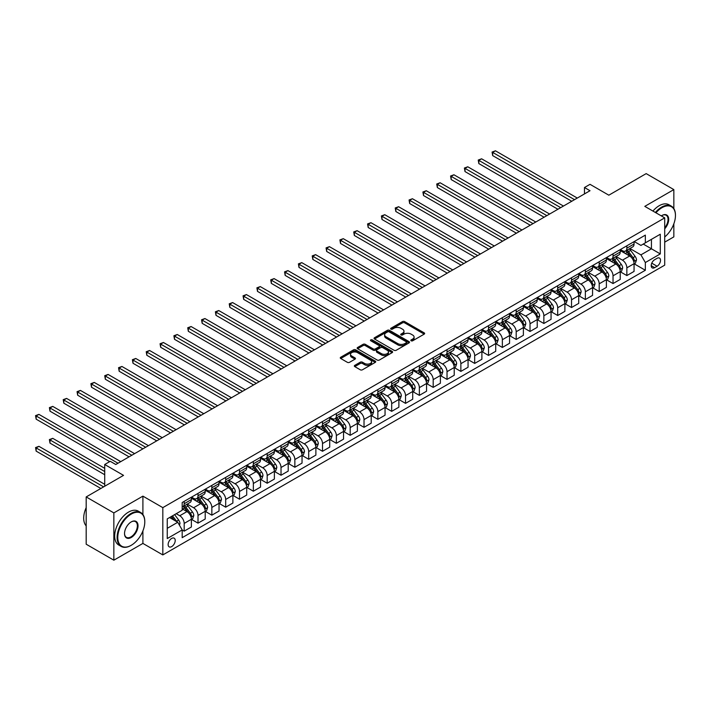<?xml version="1.0" encoding="UTF-8"?>
<svg xmlns="http://www.w3.org/2000/svg" width="711" height="711" viewBox="0 0 711 711"><rect width="100%" height="100%" fill="white"/><g stroke="black" fill="none" stroke-linecap="round" stroke-linejoin="round"><path stroke-width="1.07" d="M411.145 340.791A1.075 0.622 0 0 0 412.664 340.791L424.209 334.126A1.538 0.889 0 0 0 424.654 333.503A1.538 0.889 0 0 0 424.209 332.872L404.657 321.585A1.538 0.889 0 0 0 402.479 321.585L390.934 328.251A1.075 0.622 0 0 0 390.623 328.686A1.075 0.622 0 0 0 390.934 329.122A1.075 0.622 0 0 0 392.463 329.122L393.956 328.26A4.915 2.835 0 0 1 400.906 328.26L402.533 329.202A4.915 2.835 0 0 1 403.972 331.21A4.915 2.835 0 0 1 402.533 333.219L401.04 334.081A1.075 0.622 0 0 0 400.728 334.517A1.075 0.622 0 0 0 401.04 334.961A1.075 0.622 0 0 0 402.559 334.961L404.052 334.099A4.915 2.835 0 0 1 411.011 334.099L412.638 335.032A4.915 2.835 0 0 1 414.078 337.041A4.915 2.835 0 0 1 412.638 339.049L411.145 339.911A1.075 0.622 0 0 0 410.825 340.356A1.075 0.622 0 0 0 411.145 340.791L411.145 339.911M171.671 546.608A5.013 2.888 120 0 0 174.95 542.2A5.013 2.888 120 0 0 174.177 538.183A5.013 2.888 120 0 0 171.671 538.431A5.013 2.888 120 0 0 168.4 542.848A5.013 2.888 120 0 0 169.174 546.857A5.013 2.888 120 0 0 171.671 546.608M354.789 365.356A1.538 0.889 0 0 0 354.345 365.987A1.538 0.889 0 0 0 354.789 366.618L360.273 369.782A1.538 0.889 0 0 0 362.45 369.782L375.266 362.379A1.538 0.889 0 0 0 375.719 361.757A1.538 0.889 0 0 0 375.266 361.126L355.713 349.839A1.538 0.889 0 0 0 353.545 349.839L340.72 357.242A1.538 0.889 0 0 0 340.276 357.864A1.538 0.889 0 0 0 340.72 358.495L347.35 362.317A1.538 0.889 0 0 0 349.519 362.317L355.011 359.153A1.538 0.889 0 0 0 355.456 358.522A1.538 0.889 0 0 0 355.011 357.9L351.723 355.998A4.106 2.373 0 0 1 350.514 354.318A4.106 2.373 0 0 1 353.056 352.132A4.106 2.373 0 0 1 357.535 352.647L370.404 360.077A4.106 2.373 0 0 1 371.613 361.757A4.106 2.373 0 0 1 369.071 363.943A4.106 2.373 0 0 1 364.592 363.428L362.45 362.192A1.538 0.889 0 0 0 360.273 362.192L354.789 365.356L354.789 366.618M673.841 208.581L673.841 189.597L646.175 173.617L608.829 195.187L590.014 184.327L584.478 187.517L590.014 190.717L115.786 464.505L110.249 461.315L104.721 464.505L104.721 486.226M142.902 514.542L142.902 496.136L113.849 512.907L86.182 496.936L123.536 475.366L104.721 464.505M142.902 496.136L162.819 507.636L664.714 217.868L664.714 265.15L162.819 554.918L162.819 507.636M673.841 189.597L644.797 206.368L664.714 217.868M394.063 350.274A1.538 0.889 0 0 0 396.231 350.274L409.056 342.88A1.538 0.889 0 0 0 409.5 342.249A1.538 0.889 0 0 0 409.056 341.618L389.495 330.331A1.538 0.889 0 0 0 387.326 330.331L374.51 337.734A1.538 0.889 0 0 0 374.057 338.356A1.538 0.889 0 0 0 374.51 338.987L394.063 350.274M371.186 341.022A1.075 0.622 0 0 1 372.28 341.173L372.28 339.894L392.161 351.376A1.538 0.889 0 0 1 392.614 351.998A1.538 0.889 0 0 1 392.161 352.629L379.345 360.033A1.538 0.889 0 0 1 377.168 360.033L357.615 348.737L363.099 345.599L363.099 344.32L357.615 347.483A1.538 0.889 0 0 0 357.162 348.114A1.538 0.889 0 0 0 357.615 348.737L357.615 347.483M363.099 345.599A1.538 0.889 0 0 1 365.276 345.599L365.276 344.32A1.538 0.889 0 0 0 363.099 344.32M365.276 344.32L373.204 348.897A1.538 0.889 0 0 0 375.372 348.897L379.016 346.799A1.538 0.889 0 0 0 379.47 346.168A1.538 0.889 0 0 0 379.016 345.537L370.76 340.773A1.075 0.622 0 0 1 370.449 340.338A1.075 0.622 0 0 1 371.106 339.76A1.075 0.622 0 0 1 372.28 339.894M113.849 512.907L113.849 560.188L86.182 544.217L86.182 496.936M664.714 242.149L673.841 236.879L673.841 223.805M657.08 258.315L654.644 259.719A4.853 2.8 120 0 0 651.472 263.994A4.853 2.8 120 0 0 652.218 267.887A4.853 2.8 120 0 0 654.644 267.647L657.08 266.243A4.853 2.8 120 0 0 660.252 261.959A4.853 2.8 120 0 0 659.506 258.075A4.853 2.8 120 0 0 657.08 258.315M634.221 241.544L640.922 245.411L645.348 242.851L645.348 235.119L182.185 502.526L182.185 510.258L167.245 518.879L167.245 538.556L182.185 529.935L182.185 537.667L645.348 270.26L645.348 262.537L640.922 254.867L629.919 248.512M645.348 242.851L660.288 234.23L660.288 253.907L645.348 262.537M113.849 560.188L142.902 543.417L162.819 554.918M584.478 187.517L584.478 193.907M643.242 244.069L651.436 248.797L651.436 239.34L660.288 234.23M640.922 254.867L651.436 248.797L660.288 253.907M167.245 528.335L177.759 522.265L169.574 517.537M182.185 529.997L184.185 531.153L184.185 523.42A6.257 3.617 -120 0 0 179.759 515.751L176.212 513.706M184.185 531.153L191.375 526.993L191.375 519.261A6.257 3.617 -120 0 0 186.949 511.6L182.185 508.845M191.543 519.421L198.014 523.163L198.014 515.431A6.257 3.617 -120 0 0 193.588 507.761L187.233 504.09M198.014 523.163L205.212 519.012L205.212 511.28A6.257 3.617 -120 0 0 200.778 503.61L191.375 498.18M205.372 511.44L211.851 515.173L211.851 507.441A6.257 3.617 -120 0 0 207.425 499.78L201.062 496.109M211.851 515.173L219.041 511.022L219.041 503.29A6.257 3.617 -120 0 0 214.615 495.62L205.212 490.19M219.21 503.45L225.68 507.192L225.68 499.46A6.257 3.617 -120 0 0 221.254 491.79L214.9 488.119M225.68 507.192L232.879 503.033L232.879 495.3A6.257 3.617 -120 0 0 228.453 487.639L219.041 482.2M233.039 495.46L239.518 499.202L239.518 491.47A6.257 3.617 -120 0 0 235.092 483.8L228.738 480.129M239.518 499.202L246.708 495.052L246.708 487.319A6.257 3.617 -120 0 0 242.282 479.649L232.879 474.219M246.877 487.479L253.347 491.212L253.347 483.48A6.257 3.617 -120 0 0 248.921 475.819L242.567 472.148M253.347 491.212L260.546 487.062L260.546 479.33A6.257 3.617 -120 0 0 256.12 471.66L246.708 466.229M260.706 479.49L267.185 483.231L267.185 475.499A6.257 3.617 -120 0 0 262.759 467.829L256.404 464.159M267.185 483.231L274.375 479.072L274.375 471.34A6.257 3.617 -120 0 0 269.949 463.679L260.546 458.24M274.544 471.5L281.023 475.241L281.023 467.509A6.257 3.617 -120 0 0 276.588 459.839L270.233 456.169M281.023 475.241L288.213 471.091L288.213 463.359A6.257 3.617 -120 0 0 283.787 455.689L274.375 450.259M288.382 463.519L294.852 467.251L294.852 459.519A6.257 3.617 -120 0 0 290.426 451.858L284.071 448.188M294.852 467.251L302.042 463.101L302.042 455.369A6.257 3.617 -120 0 0 297.616 447.699L288.213 442.269M302.211 455.529L308.69 459.27L308.69 451.538A6.257 3.617 -120 0 0 304.264 443.868L297.9 440.198M308.69 459.27L315.88 455.111L315.88 447.379A6.257 3.617 -120 0 0 311.454 439.718L302.042 434.279M316.048 447.539L322.518 451.281L322.518 443.548A6.257 3.617 -120 0 0 318.093 435.879L311.738 432.208M322.518 451.281L329.717 447.13L329.717 439.398A6.257 3.617 -120 0 0 325.283 431.728L315.88 426.298M329.877 439.558L336.356 443.291L336.356 435.559A6.257 3.617 -120 0 0 331.93 427.898L325.567 424.227M336.356 443.291L343.546 439.14L343.546 431.408A6.257 3.617 -120 0 0 339.12 423.738L329.717 418.308M343.715 431.568L350.185 435.31L350.185 427.578A6.257 3.617 -120 0 0 345.759 419.908L339.405 416.237M350.185 435.31L357.384 431.15L357.384 423.418A6.257 3.617 -120 0 0 352.958 415.757L343.546 410.318M357.544 423.578L364.023 427.32L364.023 419.588A6.257 3.617 -120 0 0 359.597 411.918L353.243 408.247M364.023 427.32L371.213 423.169L371.213 415.437A6.257 3.617 -120 0 0 366.787 407.767L357.384 402.337M371.382 415.597L377.852 419.33L377.852 411.598A6.257 3.617 -120 0 0 373.426 403.937L367.072 400.266M377.852 419.33L385.051 415.18L385.051 407.447A6.257 3.617 -120 0 0 380.625 399.778L371.213 394.347M385.211 407.607L391.69 411.349L391.69 403.617A6.257 3.617 -120 0 0 387.264 395.947L380.909 392.276M391.69 411.349L398.88 407.19L398.88 399.458A6.257 3.617 -120 0 0 394.454 391.797L385.051 386.357M399.049 399.618L405.528 403.359L405.528 395.627A6.257 3.617 -120 0 0 401.093 387.957L394.738 384.287M405.528 403.359L412.718 399.209L412.718 391.477A6.257 3.617 -120 0 0 408.292 383.807L398.88 378.376M412.887 391.637L419.357 395.369L419.357 387.637A6.257 3.617 -120 0 0 414.931 379.976L408.576 376.306M419.357 395.369L426.547 391.219L426.547 383.487A6.257 3.617 -120 0 0 422.121 375.817L412.718 370.387M426.716 383.647L433.195 387.388L433.195 379.656A6.257 3.617 -120 0 0 428.769 371.986L422.405 368.316M433.195 387.388L440.385 383.229L440.385 375.497A6.257 3.617 -120 0 0 435.959 367.836L426.547 362.397M440.553 375.657L447.023 379.398L447.023 371.666A6.257 3.617 -120 0 0 442.598 363.996L436.243 360.326M447.023 379.398L454.222 375.248L454.222 367.516A6.257 3.617 -120 0 0 449.787 359.846L440.385 354.416M454.382 367.676L460.861 371.409L460.861 363.677A6.257 3.617 -120 0 0 456.435 356.015L450.072 352.345M460.861 371.409L468.051 367.258L468.051 359.526A6.257 3.617 -120 0 0 463.625 351.856L454.222 346.426M468.22 359.686L474.69 363.428L474.69 355.696A6.257 3.617 -120 0 0 470.264 348.026L463.91 344.355M474.69 363.428L481.889 359.268L481.889 351.536A6.257 3.617 -120 0 0 477.463 343.875L468.051 338.436M482.049 351.696L488.528 355.438L488.528 347.706A6.257 3.617 -120 0 0 484.102 340.036L477.748 336.365M488.528 355.438L495.718 351.287L495.718 343.555A6.257 3.617 -120 0 0 491.292 335.885L481.889 330.455M495.887 343.715L502.357 347.448L502.357 339.716A6.257 3.617 -120 0 0 497.931 332.055L491.577 328.384M502.357 347.448L509.556 343.297L509.556 335.565A6.257 3.617 -120 0 0 505.13 327.895L495.718 322.465M509.716 335.725L516.195 339.458L516.195 331.735A6.257 3.617 -120 0 0 511.769 324.065L505.414 320.394M516.195 339.458L523.385 335.308L523.385 327.575A6.257 3.617 -120 0 0 518.959 319.914L509.556 314.475M523.554 327.735L530.024 331.477L530.024 323.745A6.257 3.617 -120 0 0 525.598 316.075L519.243 312.405M530.024 331.477L537.223 327.327L537.223 319.595A6.257 3.617 -120 0 0 532.797 311.925L523.385 306.494M537.392 319.754L543.862 323.487L543.862 315.755A6.257 3.617 -120 0 0 539.436 308.094L533.081 304.424M543.862 323.487L551.052 319.337L551.052 311.605A6.257 3.617 -120 0 0 546.626 303.935L537.223 298.504M551.221 311.765L557.7 315.497L557.7 307.774A6.257 3.617 -120 0 0 553.274 300.104L546.91 296.434M557.7 315.497L564.889 311.347L564.889 303.615A6.257 3.617 -120 0 0 560.464 295.954L551.052 290.515M565.058 303.775L571.528 307.516L571.528 299.784A6.257 3.617 -120 0 0 567.102 292.114L560.748 288.444M571.528 307.516L578.727 303.366L578.727 295.634A6.257 3.617 -120 0 0 574.292 287.964L564.889 282.534M578.887 295.794L585.366 299.527L585.366 291.794A6.257 3.617 -120 0 0 580.94 284.124L574.577 280.463M585.366 299.527L592.556 295.376L592.556 287.644A6.257 3.617 -120 0 0 588.13 279.974L578.727 274.544M592.725 287.804L599.195 291.537L599.195 283.813A6.257 3.617 -120 0 0 594.769 276.144L588.415 272.473M599.195 291.537L606.394 287.386L606.394 279.654A6.257 3.617 -120 0 0 601.968 271.993L592.556 266.554M606.554 279.814L613.033 283.556L613.033 275.824A6.257 3.617 -120 0 0 608.607 268.154L602.253 264.483M613.033 283.556L620.223 279.405L620.223 271.673A6.257 3.617 -120 0 0 615.797 264.003L606.394 258.573M620.392 271.833L626.862 275.566L626.862 267.834A6.257 3.617 -120 0 0 622.436 260.164L616.082 256.502M626.862 275.566L634.061 271.415L634.061 263.683A6.257 3.617 -120 0 0 629.635 256.013L620.223 250.583M620.392 249.525L622.436 250.707A6.257 3.617 -120 0 0 625.564 251.019A6.257 3.617 -120 0 0 626.862 248.157L626.862 245.793M606.554 257.515L608.607 258.697A6.257 3.617 -120 0 0 611.736 259.008A6.257 3.617 -120 0 0 613.033 256.147L613.033 253.783M592.725 265.505L594.769 266.687A6.257 3.617 -120 0 0 597.898 266.998A6.257 3.617 -120 0 0 599.195 264.128L599.195 261.764M578.887 273.486L580.94 274.668A6.257 3.617 -120 0 0 584.069 274.979A6.257 3.617 -120 0 0 585.366 272.117L585.366 269.753M565.058 281.476L567.102 282.658A6.257 3.617 -120 0 0 570.231 282.969A6.257 3.617 -120 0 0 571.528 280.107L571.528 277.743M551.221 289.466L553.274 290.648A6.257 3.617 -120 0 0 556.402 290.959A6.257 3.617 -120 0 0 557.7 288.088L557.7 285.724M537.392 297.447L539.436 298.629A6.257 3.617 -120 0 0 542.564 298.94A6.257 3.617 -120 0 0 543.862 296.078L543.862 293.714M523.554 305.437L525.598 306.619A6.257 3.617 -120 0 0 528.735 306.93A6.257 3.617 -120 0 0 530.024 304.068L530.024 301.704M509.716 313.427L511.769 314.609A6.257 3.617 -120 0 0 514.897 314.92A6.257 3.617 -120 0 0 516.195 312.049L516.195 309.685M495.887 321.408L497.931 322.59A6.257 3.617 -120 0 0 501.059 322.901A6.257 3.617 -120 0 0 502.357 320.039L502.357 317.675M482.049 329.397L484.102 330.579A6.257 3.617 -120 0 0 487.231 330.891A6.257 3.617 -120 0 0 488.528 328.029L488.528 325.665M468.22 337.387L470.264 338.569A6.257 3.617 -120 0 0 473.393 338.88A6.257 3.617 -120 0 0 474.69 336.01L474.69 333.646M454.382 345.368L456.435 346.55A6.257 3.617 -120 0 0 459.564 346.861A6.257 3.617 -120 0 0 460.861 344L460.861 341.635M440.553 353.358L442.598 354.54A6.257 3.617 -120 0 0 445.726 354.851A6.257 3.617 -120 0 0 447.023 351.989L447.023 349.625M426.716 361.348L428.769 362.53A6.257 3.617 -120 0 0 431.897 362.841A6.257 3.617 -120 0 0 433.195 359.97L433.195 357.606M412.887 369.329L414.931 370.511A6.257 3.617 -120 0 0 418.059 370.822A6.257 3.617 -120 0 0 419.357 367.96L419.357 365.596M399.049 377.319L401.093 378.501A6.257 3.617 -120 0 0 404.23 378.812A6.257 3.617 -120 0 0 405.528 375.95L405.528 373.586M385.211 385.309L387.264 386.491A6.257 3.617 -120 0 0 390.392 386.802A6.257 3.617 -120 0 0 391.69 383.931L391.69 381.567M371.382 393.29L373.426 394.472A6.257 3.617 -120 0 0 376.563 394.783A6.257 3.617 -120 0 0 377.852 391.921L377.852 389.557M357.544 401.28L359.597 402.462A6.257 3.617 -120 0 0 362.726 402.773A6.257 3.617 -120 0 0 364.023 399.911L364.023 397.547M343.715 409.269L345.759 410.451A6.257 3.617 -120 0 0 348.888 410.762A6.257 3.617 -120 0 0 350.185 407.892L350.185 405.528M329.877 417.25L331.93 418.432A6.257 3.617 -120 0 0 335.059 418.743A6.257 3.617 -120 0 0 336.356 415.882L336.356 413.518M316.048 425.24L318.093 426.422A6.257 3.617 -120 0 0 321.221 426.733A6.257 3.617 -120 0 0 322.518 423.872L322.518 421.507M302.211 433.23L304.264 434.412A6.257 3.617 -120 0 0 307.392 434.723A6.257 3.617 -120 0 0 308.69 431.853L308.69 429.488M288.382 441.211L290.426 442.402A6.257 3.617 -120 0 0 293.554 442.704A6.257 3.617 -120 0 0 294.852 439.842L294.852 437.478M274.544 449.201L276.588 450.383A6.257 3.617 -120 0 0 279.725 450.694A6.257 3.617 -120 0 0 281.023 447.832L281.023 445.468M260.706 457.191L262.759 458.373A6.257 3.617 -120 0 0 265.887 458.684A6.257 3.617 -120 0 0 267.185 455.813L267.185 453.449M246.877 465.172L248.921 466.363A6.257 3.617 -120 0 0 252.058 466.665A6.257 3.617 -120 0 0 253.347 463.803L253.347 461.439M233.039 473.162L235.092 474.344A6.257 3.617 -120 0 0 238.221 474.655A6.257 3.617 -120 0 0 239.518 471.793L239.518 469.429M219.21 481.151L221.254 482.334A6.257 3.617 -120 0 0 224.383 482.645A6.257 3.617 -120 0 0 225.68 479.774L225.68 477.41M205.372 489.141L207.425 490.323A6.257 3.617 -120 0 0 210.554 490.626A6.257 3.617 -120 0 0 211.851 487.764L211.851 485.4M191.543 497.122L193.588 498.304A6.257 3.617 -120 0 0 196.716 498.615A6.257 3.617 -120 0 0 198.014 495.754L198.014 493.39M634.221 263.843L645.348 270.26M625.564 251.019L632.763 246.868A6.257 3.617 -120 0 0 634.061 244.006L634.061 241.642M611.736 259.008L618.926 254.858A6.257 3.617 -120 0 0 620.223 251.987L620.223 249.623M597.898 266.998L605.097 262.839A6.257 3.617 -120 0 0 606.394 259.977L606.394 257.613M584.069 274.979L591.259 270.829A6.257 3.617 -120 0 0 592.556 267.967L592.556 265.603M570.231 282.969L577.43 278.819A6.257 3.617 -120 0 0 578.727 275.948L578.727 273.584M556.402 290.959L563.592 286.8A6.257 3.617 -120 0 0 564.889 283.938L564.889 281.574M542.564 298.94L549.763 294.789A6.257 3.617 -120 0 0 551.052 291.928L551.052 289.564M528.735 306.93L535.925 302.779A6.257 3.617 -120 0 0 537.223 299.909L537.223 297.545M514.897 314.92L522.087 310.76A6.257 3.617 -120 0 0 523.385 307.899L523.385 305.534M501.059 322.901L508.258 318.75A6.257 3.617 -120 0 0 509.556 315.888L509.556 313.524M487.231 330.891L494.421 326.74A6.257 3.617 -120 0 0 495.718 323.869L495.718 321.505M473.393 338.88L480.592 334.721A6.257 3.617 -120 0 0 481.889 331.859L481.889 329.495M459.564 346.861L466.754 342.711A6.257 3.617 -120 0 0 468.051 339.849L468.051 337.485M445.726 354.851L452.925 350.701A6.257 3.617 -120 0 0 454.222 347.83L454.222 345.466M431.897 362.841L439.087 358.682A6.257 3.617 -120 0 0 440.385 355.82L440.385 353.456M418.059 370.822L425.258 366.672A6.257 3.617 -120 0 0 426.547 363.81L426.547 361.446M404.23 378.812L411.42 374.661A6.257 3.617 -120 0 0 412.718 371.791L412.718 369.427M390.392 386.802L397.582 382.642A6.257 3.617 -120 0 0 398.88 379.781L398.88 377.417M376.563 394.783L383.753 390.632A6.257 3.617 -120 0 0 385.051 387.771L385.051 385.406M362.726 402.773L369.916 398.622A6.257 3.617 -120 0 0 371.213 395.751L371.213 393.387M348.888 410.762L356.087 406.603A6.257 3.617 -120 0 0 357.384 403.741L357.384 401.377M335.059 418.743L342.249 414.593A6.257 3.617 -120 0 0 343.546 411.731L343.546 409.367M321.221 426.733L328.42 422.583A6.257 3.617 -120 0 0 329.717 419.712L329.717 417.348M307.392 434.723L314.582 430.564A6.257 3.617 -120 0 0 315.88 427.702L315.88 425.338M293.554 442.704L300.753 438.554A6.257 3.617 -120 0 0 302.042 435.692L302.042 433.328M279.725 450.694L286.915 446.544A6.257 3.617 -120 0 0 288.213 443.673L288.213 441.309M265.887 458.684L273.077 454.525A6.257 3.617 -120 0 0 274.375 451.663L274.375 449.299M252.058 466.665L259.248 462.514A6.257 3.617 -120 0 0 260.546 459.653L260.546 457.289M238.221 474.655L245.411 470.504A6.257 3.617 -120 0 0 246.708 467.634L246.708 465.27M224.383 482.645L231.582 478.485A6.257 3.617 -120 0 0 232.879 475.623L232.879 473.259M210.554 490.626L217.744 486.475A6.257 3.617 -120 0 0 219.041 483.613L219.041 481.249M196.716 498.615L203.915 494.465A6.257 3.617 -120 0 0 205.212 491.594L205.212 489.23M182.185 506.854A6.257 3.617 -120 0 0 182.887 506.605L190.077 502.446A6.257 3.617 -120 0 0 191.375 499.584L191.375 497.22M182.887 506.605A6.257 3.617 -120 0 0 184.185 503.735L184.185 501.371M177.759 522.265L182.185 529.935M142.902 543.417L142.902 530.913M411.571 340.942L412.638 340.329A4.915 2.835 0 0 0 414.078 338.32L414.078 337.041M403.972 331.21L403.972 332.49A4.915 2.835 0 0 1 402.533 334.499L401.466 335.112M424.209 332.872L424.209 334.126L404.657 322.865A1.538 0.889 0 0 0 402.479 322.865L391.37 329.273M409.056 341.618L409.056 342.88L389.495 331.61A1.538 0.889 0 0 0 387.326 331.61L374.528 338.996M406.337 342.684A1.075 0.622 0 0 0 406.648 342.249A1.075 0.622 0 0 0 406.337 341.813L389.175 331.904A1.075 0.622 0 0 0 387.655 331.904L386.073 332.81A4.915 2.835 0 0 0 384.633 334.819A4.915 2.835 0 0 0 386.073 336.827L397.805 343.6A4.915 2.835 0 0 0 404.763 343.6L406.337 342.684L406.337 343.964A1.075 0.622 0 0 0 406.648 343.529L406.648 342.249M384.633 334.819L384.633 336.099A4.915 2.835 0 0 0 386.073 338.098L386.073 336.827M406.337 343.964L404.763 344.871A4.915 2.835 0 0 1 397.805 344.871L386.073 338.098M365.276 345.599L373.204 350.176A1.538 0.889 0 0 0 375.372 350.176L379.016 348.07A1.538 0.889 0 0 0 379.47 347.448L379.47 346.168M372.28 341.173L392.143 352.638M381.434 353.651A4.106 2.373 0 0 0 385.913 354.158A4.106 2.373 0 0 0 388.446 351.972A4.106 2.373 0 0 0 387.246 350.292L382.714 347.67A1.538 0.889 0 0 0 380.536 347.67L376.901 349.776A1.538 0.889 0 0 0 376.448 350.399A1.538 0.889 0 0 0 376.901 351.03L381.434 353.651L381.434 354.922A4.106 2.373 0 0 0 385.913 355.438A4.106 2.373 0 0 0 388.446 353.251L388.446 351.972M376.448 350.399L376.448 351.678A1.538 0.889 0 0 0 376.901 352.309L376.901 351.03M381.434 354.922L376.901 352.309M371.613 361.757L371.613 363.028A4.106 2.373 0 0 1 369.071 365.223A4.106 2.373 0 0 1 364.592 364.707L362.45 363.472A1.538 0.889 0 0 0 360.273 363.472L354.816 366.627M350.514 354.318L350.514 355.598A4.106 2.373 0 0 0 351.723 357.278L351.723 355.998M354.985 359.162L351.723 357.278M375.248 362.397L355.713 351.118A1.538 0.889 0 0 0 353.545 351.118L340.747 358.504M634.061 263.941L635.385 263.168L636.496 259.977A4.15 2.391 -120 0 0 635.172 256.449L630.648 250.405A11.971 6.914 -120 0 0 629.342 248.841M624.845 253.249A11.971 6.914 -120 0 0 622.392 250.681M633.679 261.399L634.256 260.155A4.15 2.391 -120 0 0 633.066 257.658L628.542 251.623A11.971 6.914 -120 0 0 627.235 250.059M626.124 250.699A9.936 5.741 60 0 1 627.76 252.556L631.581 257.666M492.679 187.553L544.084 217.228L465.012 171.573L465.012 168.383L467.776 166.783L549.621 214.038M625.911 250.823A11.971 6.914 60 0 1 627.218 252.387L630.222 256.404M574.515 199.658L492.679 152.412L495.443 150.812L577.288 198.058M571.751 201.257L492.679 155.602L492.679 152.412L492.065 152.056L495.443 150.812M492.679 155.602L492.065 152.056M620.223 271.922L621.556 271.158L622.658 267.967A4.15 2.391 -120 0 0 621.334 264.43L616.81 258.395A11.971 6.914 -120 0 0 615.504 256.831M611.007 261.239A11.971 6.914 -120 0 0 608.563 258.671M619.85 269.389L620.419 268.136A4.15 2.391 -120 0 0 619.237 265.647L614.713 259.613A11.971 6.914 -120 0 0 613.406 258.049M612.287 258.688A9.936 5.741 60 0 1 613.922 260.546L617.752 265.647M478.841 195.534L530.246 225.218L451.174 179.563L451.174 176.372L453.938 174.773L535.783 222.019M612.073 258.813A11.971 6.914 60 0 1 613.38 260.377L616.393 264.385M606.394 279.912L607.718 279.147L608.829 275.948A4.15 2.391 -120 0 0 607.505 272.42L602.981 266.385A11.971 6.914 -120 0 0 601.675 264.821M597.178 269.22A11.971 6.914 -120 0 0 594.725 266.661M606.012 277.37L606.59 276.126A4.15 2.391 -120 0 0 605.399 273.628L600.875 267.594A11.971 6.914 -120 0 0 599.569 266.03M598.458 266.678A9.936 5.741 60 0 1 600.084 268.527L603.915 273.637M465.012 203.524L516.417 233.208L437.345 187.553L437.345 184.353L440.109 182.763L521.945 230.009M598.244 266.794A11.971 6.914 60 0 1 599.551 268.367L602.555 272.375M592.556 287.902L593.889 287.128L594.991 283.938A4.15 2.391 -120 0 0 593.667 280.41L589.143 274.366A11.971 6.914 -120 0 0 587.837 272.802M583.34 277.21A11.971 6.914 -120 0 0 580.887 274.642M592.183 285.36L592.752 284.116A4.15 2.391 -120 0 0 591.57 281.618L587.046 275.584A11.971 6.914 -120 0 0 585.74 274.019M584.62 274.659A9.936 5.741 60 0 1 586.255 276.517L590.077 281.627M451.174 211.514L502.579 241.189L423.507 195.534L423.507 192.343L426.271 190.744L508.116 237.998M584.406 274.784A11.971 6.914 60 0 1 585.713 276.348L588.726 280.365M560.686 207.648L478.841 160.393L481.614 158.802L563.45 206.048M557.913 209.247L478.841 163.592L478.841 160.393L478.236 160.046L481.614 158.802M478.841 163.592L478.236 160.046M546.848 215.629L464.399 168.027L467.776 166.783M465.012 171.573L464.399 168.027M533.019 223.618L450.57 176.017L453.938 174.773M451.174 179.563L450.57 176.017M578.727 295.883L580.052 295.118L581.154 291.928A4.15 2.391 -120 0 0 579.838 288.39L575.315 282.356A11.971 6.914 -120 0 0 574.008 280.792M569.511 285.2A11.971 6.914 -120 0 0 567.058 282.631M578.345 293.35L578.923 292.097A4.15 2.391 -120 0 0 577.732 289.608L573.208 283.573A11.971 6.914 -120 0 0 571.902 282.009M570.791 282.649A9.936 5.741 60 0 1 572.417 284.507L576.248 289.608M437.345 219.495L488.75 249.179L409.669 203.524L409.669 200.333L412.442 198.733L494.278 245.979M570.577 282.774A11.971 6.914 60 0 1 571.884 284.338L574.888 288.346M519.181 231.608L436.732 184.007L440.109 182.763M437.345 187.553L436.732 184.007M664.714 236.959A19.09 11.021 120 0 0 675.45 215.504A19.09 11.021 120 0 0 661.95 207.71A19.09 11.021 120 0 0 655.942 212.802M655.364 212.473A19.561 11.296 -60 0 1 661.612 207.132A19.561 11.296 -60 0 1 671.397 206.163A19.561 11.296 -60 0 1 675.45 215.122A19.561 11.296 -60 0 1 675.45 215.317M661.31 215.904A9.545 5.51 -60 0 1 661.95 215.504L661.95 215.504A9.545 5.51 -60 0 1 668.553 217.859A9.545 5.51 -60 0 1 664.714 228.818M652.929 211.06A19.561 11.296 -60 0 1 659.177 205.728A19.561 11.296 -60 0 1 668.962 204.759L671.397 206.163M664.714 227.813A9.074 5.244 120 0 0 666.154 215.246A9.074 5.244 120 0 0 661.781 215.602M130.948 545.461L131.277 545.266A19.09 11.021 120 0 0 144.786 521.883A19.09 11.021 120 0 0 131.277 514.089A19.09 11.021 120 0 0 117.777 537.472A19.09 11.021 120 0 0 131.277 545.266L130.948 545.461A19.561 11.296 -60 0 1 121.163 546.43A19.561 11.296 -60 0 1 118.168 530.753A19.561 11.296 -60 0 1 130.948 513.511A19.561 11.296 -60 0 1 140.734 512.542A19.561 11.296 -60 0 1 144.786 521.501A19.561 11.296 -60 0 1 144.777 521.696M131.277 537.472A9.545 5.51 -60 0 1 124.532 533.579A9.545 5.51 -60 0 1 131.277 521.883L131.277 521.883A9.545 5.51 -60 0 1 138.032 525.785A9.545 5.51 -60 0 1 131.277 537.472M124.532 533.383A9.074 5.244 120 0 0 126.407 537.347A9.074 5.244 120 0 0 130.948 536.903A9.074 5.244 120 0 0 136.876 528.895A9.074 5.244 120 0 0 135.49 521.625A9.074 5.244 120 0 0 131.108 521.981M121.163 546.43L118.728 545.026A19.561 11.296 -60 0 1 115.733 529.348A19.561 11.296 -60 0 1 128.513 512.107A19.561 11.296 -60 0 1 138.298 511.138L140.734 512.542M86.182 525.882A19.561 11.296 -60 0 1 86.182 507.601M564.889 303.873L566.214 303.108L567.325 299.909A4.15 2.391 -120 0 0 566 296.38L561.477 290.346A11.971 6.914 -120 0 0 560.17 288.782M555.673 293.181A11.971 6.914 -120 0 0 553.22 290.621M564.507 301.331L565.085 300.086A4.15 2.391 -120 0 0 563.894 297.589L559.379 291.554A11.971 6.914 -120 0 0 558.073 289.99M556.953 290.639A9.936 5.741 60 0 1 558.588 292.488L562.41 297.598M423.507 227.484L474.912 257.169L395.84 211.514L395.84 208.314L398.604 206.723L480.449 253.969M556.74 290.755A11.971 6.914 60 0 1 558.046 292.328L561.05 296.336M551.052 311.862L552.385 311.089L553.487 307.899A4.15 2.391 -120 0 0 552.163 304.37L547.648 298.327A11.971 6.914 -120 0 0 546.341 296.763M541.844 301.171A11.971 6.914 -120 0 0 539.391 298.602M550.678 309.321L551.247 308.076A4.15 2.391 -120 0 0 550.065 305.579L545.541 299.544A11.971 6.914 -120 0 0 544.235 297.98M543.124 298.62A9.936 5.741 60 0 1 544.75 300.477L548.581 305.588M409.669 235.474L461.083 265.15L382.003 219.495L382.003 216.304L384.775 214.704L466.612 261.959M542.911 298.744A11.971 6.914 60 0 1 544.217 300.309L547.221 304.326M537.223 319.843L538.547 319.079L539.658 315.888A4.15 2.391 -120 0 0 538.334 312.351L533.81 306.317A11.971 6.914 -120 0 0 532.503 304.752M528.006 309.161A11.971 6.914 -120 0 0 525.553 306.592M536.841 317.31L537.418 316.057A4.15 2.391 -120 0 0 536.227 313.569L531.704 307.534A11.971 6.914 -120 0 0 530.397 305.97M529.286 306.61A9.936 5.741 60 0 1 530.921 308.467L534.743 313.569M395.84 243.455L447.246 273.14L368.174 227.484L368.174 224.294L370.938 222.694L452.783 269.94M529.073 306.734A11.971 6.914 60 0 1 530.379 308.298L533.383 312.307M523.385 327.833L524.718 327.069L525.82 323.869A4.15 2.391 -120 0 0 524.496 320.341L519.981 314.306A11.971 6.914 -120 0 0 518.675 312.742M514.169 317.142A11.971 6.914 -120 0 0 511.724 314.582M523.012 325.291L523.58 324.047A4.15 2.391 -120 0 0 522.398 321.55L517.875 315.515A11.971 6.914 -120 0 0 516.568 313.951M515.457 314.6A9.936 5.741 60 0 1 517.084 316.448L520.914 321.559M382.003 251.445L433.408 281.129L354.336 235.474L354.336 232.275L357.109 230.684L438.945 277.93M515.235 314.715A11.971 6.914 60 0 1 516.542 316.288L519.554 320.297M509.556 335.823L510.88 335.05L511.991 331.859A4.15 2.391 -120 0 0 510.667 328.331L506.143 322.287A11.971 6.914 -120 0 0 504.837 320.723M500.34 325.131A11.971 6.914 -120 0 0 497.887 322.572M509.174 333.281L509.751 332.037A4.15 2.391 -120 0 0 508.561 329.54L504.037 323.505A11.971 6.914 -120 0 0 502.73 321.941M501.619 322.581A9.936 5.741 60 0 1 503.255 324.438L507.076 329.549M368.174 259.435L419.579 289.11L340.507 243.455L340.507 240.265L343.271 238.665L425.116 285.92M501.406 322.705A11.971 6.914 60 0 1 502.713 324.269L505.717 328.286M505.352 239.589L422.903 191.988L426.271 190.744M423.507 195.534L422.903 191.988M491.514 247.579L409.065 199.978L412.442 198.733M409.669 203.524L409.065 199.978M477.676 255.569L395.227 207.968L398.604 206.723M395.84 211.514L395.227 207.968M463.848 263.55L381.398 215.948L384.775 214.704M382.003 219.495L381.398 215.948M450.01 271.54L367.56 223.938L370.938 222.694M368.174 227.484L367.56 223.938M495.718 343.804L497.051 343.04L498.153 339.849A4.15 2.391 -120 0 0 496.829 336.312L492.305 330.277A11.971 6.914 -120 0 0 490.999 328.713M486.502 333.121A11.971 6.914 -120 0 0 484.058 330.553M495.345 341.271L495.914 340.018A4.15 2.391 -120 0 0 494.732 337.529L490.208 331.495A11.971 6.914 -120 0 0 488.901 329.931M487.782 330.571A9.936 5.741 60 0 1 489.417 332.428L493.247 337.529M354.336 267.425L405.741 297.1L326.669 251.445L326.669 248.255L329.433 246.655L411.278 293.901M487.568 330.695A11.971 6.914 60 0 1 488.875 332.259L491.888 336.267M436.181 279.53L353.731 231.928L357.109 230.684M354.336 235.474L353.731 231.928M481.889 351.794L483.213 351.03L484.324 347.83A4.15 2.391 -120 0 0 483 344.302L478.476 338.267A11.971 6.914 -120 0 0 477.17 336.703M472.673 341.102A11.971 6.914 -120 0 0 470.22 338.543M481.507 349.252L482.085 348.008A4.15 2.391 -120 0 0 480.894 345.51L476.37 339.476A11.971 6.914 -120 0 0 475.064 337.912M473.953 338.56A9.936 5.741 60 0 1 475.579 340.409L479.41 345.519M340.507 275.406L391.912 305.09L312.84 259.435L312.84 256.236L315.604 254.645L397.44 301.891M473.739 338.676A11.971 6.914 60 0 1 475.046 340.249L478.05 344.257M422.343 287.511L339.894 239.909L343.271 238.665M340.507 243.455L339.894 239.909M468.051 359.784L469.384 359.011L470.486 355.82A4.15 2.391 -120 0 0 469.162 352.292L464.638 346.248A11.971 6.914 -120 0 0 463.332 344.684M458.835 349.092A11.971 6.914 -120 0 0 456.382 346.533M467.678 357.242L468.247 355.998A4.15 2.391 -120 0 0 467.065 353.5L462.541 347.466A11.971 6.914 -120 0 0 461.235 345.901M460.115 346.541A9.936 5.741 60 0 1 461.75 348.399L465.572 353.509M326.669 283.396L378.074 313.071L299.002 267.416L299.002 264.225L301.766 262.626L383.611 309.88M459.901 346.666A11.971 6.914 60 0 1 461.208 348.23L464.221 352.247M408.514 295.5L326.065 247.899L329.433 246.655M326.669 251.445L326.065 247.899M454.222 367.765L455.547 367L456.649 363.81A4.15 2.391 -120 0 0 455.333 360.273L450.81 354.238A11.971 6.914 -120 0 0 449.503 352.674M445.006 357.082A11.971 6.914 -120 0 0 442.553 354.513M453.84 365.232L454.418 363.979A4.15 2.391 -120 0 0 453.227 361.49L448.703 355.456A11.971 6.914 -120 0 0 447.397 353.891M446.286 354.531A9.936 5.741 60 0 1 447.912 356.389L451.743 361.49M312.84 291.386L364.245 321.061L285.164 275.406L285.164 272.215L287.937 270.615L369.773 317.861M446.073 354.656A11.971 6.914 60 0 1 447.379 356.22L450.383 360.228M394.676 303.49L312.227 255.889L315.604 254.645M312.84 259.435L312.227 255.889M440.385 375.755L441.709 374.99L442.82 371.791A4.15 2.391 -120 0 0 441.495 368.262L436.972 362.228A11.971 6.914 -120 0 0 435.665 360.664M431.168 365.072A11.971 6.914 -120 0 0 428.715 362.503M440.002 373.213L440.58 371.969A4.15 2.391 -120 0 0 439.389 369.471L434.874 363.437A11.971 6.914 -120 0 0 433.568 361.872M432.448 362.521A9.936 5.741 60 0 1 434.083 364.37L437.905 369.48M299.002 299.367L350.407 329.051L271.335 283.396L271.335 280.196L274.099 278.605L355.944 325.851M432.235 362.646A11.971 6.914 60 0 1 433.541 364.21L436.545 368.218M380.847 311.471L298.398 263.87L301.766 262.626M299.002 267.416L298.398 263.87M426.547 383.744L427.88 382.971L428.982 379.781A4.15 2.391 -120 0 0 427.658 376.252L423.143 370.209A11.971 6.914 -120 0 0 421.836 368.645M417.339 373.053A11.971 6.914 -120 0 0 414.886 370.493M426.173 381.203L426.742 379.958A4.15 2.391 -120 0 0 425.56 377.461L421.036 371.426A11.971 6.914 -120 0 0 419.73 369.862M418.619 370.502A9.936 5.741 60 0 1 420.245 372.36L424.076 377.47M285.164 307.356L336.579 337.032L257.498 291.377L257.498 288.186L260.27 286.586L342.107 333.841M418.406 370.627A11.971 6.914 60 0 1 419.712 372.191L422.716 376.208M367.009 319.461L284.56 271.86L287.937 270.615M285.164 275.406L284.56 271.86M412.718 391.725L414.042 390.961L415.153 387.771A4.15 2.391 -120 0 0 413.829 384.233L409.305 378.199A11.971 6.914 -120 0 0 407.998 376.634M403.501 381.043A11.971 6.914 -120 0 0 401.048 378.474M412.336 389.193L412.913 387.948A4.15 2.391 -120 0 0 411.722 385.451L407.199 379.416A11.971 6.914 -120 0 0 405.892 377.852M404.781 378.492A9.936 5.741 60 0 1 406.416 380.349L410.238 385.451M271.335 315.346L322.741 345.022L243.669 299.367L243.669 296.176L246.433 294.576L328.278 341.822M404.568 378.616A11.971 6.914 60 0 1 405.874 380.181L408.878 384.189M398.88 399.715L400.213 398.951L401.315 395.751A4.15 2.391 -120 0 0 399.991 392.223L395.476 386.189A11.971 6.914 -120 0 0 394.17 384.624M389.672 389.033A11.971 6.914 -120 0 0 387.219 386.464M398.507 397.173L399.075 395.929A4.15 2.391 -120 0 0 397.893 393.432L393.37 387.397A11.971 6.914 -120 0 0 392.063 385.833M390.952 386.482A9.936 5.741 60 0 1 392.579 388.33L396.409 393.441M257.498 323.327L308.903 353.012M390.739 386.606A11.971 6.914 60 0 1 392.045 388.17L395.049 392.179M385.051 407.705L386.375 406.932L387.486 403.741A4.15 2.391 -120 0 0 386.162 400.213L381.638 394.17A11.971 6.914 -120 0 0 380.332 392.605M375.835 397.014A11.971 6.914 -120 0 0 373.382 394.454M384.669 405.163L385.246 403.919A4.15 2.391 -120 0 0 384.056 401.422L379.532 395.387A11.971 6.914 -120 0 0 378.225 393.823M377.114 394.463A9.936 5.741 60 0 1 378.75 396.32L382.571 401.431M243.669 331.317L295.074 360.992L216.002 315.337L216.002 312.147L218.766 310.547L300.611 357.802M376.901 394.587A11.971 6.914 60 0 1 378.208 396.151L381.212 400.169M371.213 415.686L372.546 414.922L373.648 411.731A4.15 2.391 -120 0 0 372.324 408.194L367.8 402.159A11.971 6.914 -120 0 0 366.494 400.595M361.997 405.003A11.971 6.914 -120 0 0 359.553 402.435M370.84 413.153L371.409 411.909A4.15 2.391 -120 0 0 370.227 409.412L365.703 403.377A11.971 6.914 -120 0 0 364.396 401.813M363.277 402.453A9.936 5.741 60 0 1 364.912 404.31L368.742 409.412M229.831 339.307L281.236 368.982L202.164 323.327L202.164 320.137L204.928 318.537L286.773 365.783M363.063 402.577A11.971 6.914 60 0 1 364.37 404.141L367.383 408.15M357.384 423.676L358.708 422.912L359.819 419.712A4.15 2.391 -120 0 0 358.495 416.184L353.971 410.149A11.971 6.914 -120 0 0 352.665 408.585M348.168 412.993A11.971 6.914 -120 0 0 345.715 410.425M357.002 421.134L357.58 419.89A4.15 2.391 -120 0 0 356.389 417.393L351.865 411.358A11.971 6.914 -120 0 0 350.559 409.794M349.448 410.443A9.936 5.741 60 0 1 351.074 412.291L354.905 417.401M216.002 347.288L267.407 376.972L188.335 331.317L188.335 328.118L191.099 326.527L272.935 373.773M349.234 410.567A11.971 6.914 60 0 1 350.541 412.131L353.545 416.139M343.546 431.666L344.879 430.893L345.981 427.702A4.15 2.391 -120 0 0 344.657 424.174L340.134 418.13A11.971 6.914 -120 0 0 338.827 416.566M334.33 420.974A11.971 6.914 -120 0 0 331.877 418.415M343.173 429.124L343.742 427.88A4.15 2.391 -120 0 0 342.56 425.382L338.036 419.348A11.971 6.914 -120 0 0 336.73 417.784M335.61 418.424A9.936 5.741 60 0 1 337.245 420.281L341.067 425.391M202.164 355.278L253.569 384.953L174.497 339.298L174.497 336.107L177.261 334.508L259.106 381.763M335.396 418.548A11.971 6.914 60 0 1 336.703 420.112L339.716 424.129M329.717 439.647L331.042 438.883L332.144 435.692A4.15 2.391 -120 0 0 330.828 432.155L326.305 426.12A11.971 6.914 -120 0 0 324.998 424.556M320.501 428.964A11.971 6.914 -120 0 0 318.048 426.396M329.335 437.114L329.913 435.87A4.15 2.391 -120 0 0 328.722 433.372L324.198 427.338A11.971 6.914 -120 0 0 322.892 425.773M321.781 426.413A9.936 5.741 60 0 1 323.407 428.271L327.238 433.372M188.335 363.268L239.74 392.943L160.659 347.288L160.659 344.097L163.432 342.498L245.268 389.744M321.568 426.538A11.971 6.914 60 0 1 322.874 428.102L325.878 432.11M315.88 447.637L317.204 446.872L318.315 443.673A4.15 2.391 -120 0 0 316.99 440.145L312.467 434.11A11.971 6.914 -120 0 0 311.16 432.546M306.663 436.954A11.971 6.914 -120 0 0 304.21 434.385M315.506 445.095L316.075 443.851A4.15 2.391 -120 0 0 314.884 441.353L310.369 435.319A11.971 6.914 -120 0 0 309.063 433.754M307.943 434.403A9.936 5.741 60 0 1 309.578 436.252L313.4 441.362M174.497 371.249L225.902 400.933L146.83 355.278L146.83 352.078L149.594 350.487L231.439 397.733M307.73 434.528A11.971 6.914 60 0 1 309.036 436.092L312.04 440.1M302.042 455.627L303.375 454.853L304.477 451.663A4.15 2.391 -120 0 0 303.153 448.134L298.638 442.091A11.971 6.914 -120 0 0 297.331 440.527M292.834 444.935A11.971 6.914 -120 0 0 290.381 442.375M301.668 453.085L302.237 451.841A4.15 2.391 -120 0 0 301.055 449.343L296.531 443.309A11.971 6.914 -120 0 0 295.225 441.744M294.114 442.384A9.936 5.741 60 0 1 295.74 444.242L299.571 449.352M160.659 379.239L212.074 408.914L132.993 363.259L132.993 360.068L135.765 358.468L217.602 405.723M293.901 442.509A11.971 6.914 60 0 1 295.207 444.073L298.211 448.09M288.213 463.608L289.537 462.843L290.648 459.653A4.15 2.391 -120 0 0 289.324 456.115L284.8 450.081A11.971 6.914 -120 0 0 283.493 448.517M278.996 452.925A11.971 6.914 -120 0 0 276.543 450.356M287.831 461.075L288.408 459.83A4.15 2.391 -120 0 0 287.217 457.333L282.694 451.298A11.971 6.914 -120 0 0 281.387 449.734M280.276 450.374A9.936 5.741 60 0 1 281.911 452.232L285.733 457.333M146.83 387.228L198.236 416.904L119.164 371.249L119.164 368.058L121.928 366.458L203.773 413.704M280.063 450.498A11.971 6.914 60 0 1 281.369 452.063L284.373 456.071M274.375 471.597L275.708 470.833L276.81 467.634A4.15 2.391 -120 0 0 275.486 464.105L270.971 458.071A11.971 6.914 -120 0 0 269.665 456.506M265.167 460.915A11.971 6.914 -120 0 0 262.715 458.346M274.002 469.056L274.57 467.811A4.15 2.391 -120 0 0 273.388 465.323L268.865 459.279A11.971 6.914 -120 0 0 267.558 457.715M266.447 458.364A9.936 5.741 60 0 1 268.074 460.213L271.904 465.323M132.993 395.209L184.398 424.894L105.326 379.239L105.326 376.039L108.099 374.448L189.935 421.694M266.234 458.488A11.971 6.914 60 0 1 267.54 460.053L270.544 464.061M260.546 479.587L261.87 478.814L262.981 475.623A4.15 2.391 -120 0 0 261.657 472.095L257.133 466.052A11.971 6.914 -120 0 0 255.827 464.487M251.33 468.896A11.971 6.914 -120 0 0 248.877 466.336M260.164 477.045L260.741 475.801A4.15 2.391 -120 0 0 259.551 473.304L255.027 467.269A11.971 6.914 -120 0 0 253.72 465.705M252.609 466.345A9.936 5.741 60 0 1 254.245 468.202L258.066 473.313M119.164 403.199L170.569 432.875L91.497 387.219L91.497 384.029L94.261 382.429L176.106 429.684M252.396 466.469A11.971 6.914 60 0 1 253.703 468.034L256.707 472.051M246.708 487.568L248.041 486.804L249.143 483.613A4.15 2.391 -120 0 0 247.819 480.076L243.295 474.041A11.971 6.914 -120 0 0 241.989 472.477M237.492 476.885A11.971 6.914 -120 0 0 235.048 474.317M246.335 485.035L246.904 483.791A4.15 2.391 -120 0 0 245.722 481.294L241.198 475.259A11.971 6.914 -120 0 0 239.891 473.695M238.772 474.335A9.936 5.741 60 0 1 240.407 476.192L244.237 481.294M105.326 411.189L156.731 440.864L77.659 395.209L77.659 392.019L80.423 390.419L162.268 437.665M238.558 474.459A11.971 6.914 60 0 1 239.865 476.023L242.878 480.032M232.879 495.558L234.203 494.794L235.314 491.594A4.15 2.391 -120 0 0 233.99 488.066L229.466 482.031A11.971 6.914 -120 0 0 228.16 480.467M223.663 484.875A11.971 6.914 -120 0 0 221.21 482.307M232.497 493.016L233.075 491.772A4.15 2.391 -120 0 0 231.884 489.284L227.36 483.24A11.971 6.914 -120 0 0 226.054 481.676M224.943 482.325A9.936 5.741 60 0 1 226.569 484.173L230.4 489.284M91.497 419.17L142.902 448.854L63.83 403.199L63.83 400L66.594 398.409L148.43 445.655M224.729 482.449A11.971 6.914 60 0 1 226.036 484.013L229.04 488.022M219.041 503.548L220.374 502.775L221.476 499.584A4.15 2.391 -120 0 0 220.152 496.056L215.629 490.012A11.971 6.914 -120 0 0 214.322 488.448M209.825 492.856A11.971 6.914 -120 0 0 207.372 490.297M218.668 501.006L219.237 499.762A4.15 2.391 -120 0 0 218.055 497.265L213.531 491.23A11.971 6.914 -120 0 0 212.225 489.666M211.105 490.306A9.936 5.741 60 0 1 212.74 492.163L216.562 497.273M77.659 427.16L129.064 456.835L49.992 411.18L49.992 407.99L52.756 406.39L134.601 453.645M210.891 490.43A11.971 6.914 60 0 1 212.198 491.994L215.211 496.011M205.212 511.529L206.537 510.765L207.639 507.574A4.15 2.391 -120 0 0 206.323 504.037L201.8 498.002A11.971 6.914 -120 0 0 200.493 496.438M195.996 500.846A11.971 6.914 -120 0 0 193.543 498.278M204.83 508.996L205.408 507.752A4.15 2.391 -120 0 0 204.217 505.254L199.693 499.22A11.971 6.914 -120 0 0 198.387 497.656M197.276 498.295A9.936 5.741 60 0 1 198.902 500.153L202.733 505.254M63.83 435.15L109.698 461.626L36.154 419.17L36.154 415.979L38.927 414.38L120.763 461.626M197.063 498.42A11.971 6.914 60 0 1 198.369 499.984L201.373 503.992M191.375 519.519L192.699 518.754L193.81 515.555A4.15 2.391 -120 0 0 192.485 512.027L187.962 505.992A11.971 6.914 -120 0 0 186.655 504.428M191.001 516.977L191.57 515.733A4.15 2.391 -120 0 0 190.379 513.244L185.864 507.201A11.971 6.914 -120 0 0 184.558 505.637M183.438 506.285A9.936 5.741 60 0 1 185.073 508.134L188.895 513.244M104.721 468.336L52.756 438.34L49.992 439.94L49.992 443.131L104.721 474.726M183.225 506.41A11.971 6.914 60 0 1 184.531 507.974L187.535 511.982M49.992 443.131L49.388 439.585L104.721 471.535M49.388 439.585L52.756 438.34M179.421 525.145L179.972 523.545A4.15 2.391 -120 0 0 178.648 520.017L174.613 514.631M104.721 484.315L38.927 446.33L36.154 447.921L36.154 451.121L100.846 488.466M176.923 521.785A4.15 2.391 -120 0 0 176.55 521.225L172.515 515.839M171.475 516.444L174.373 520.31M171.182 516.604L173.644 519.892M36.154 451.121L35.55 447.575L103.61 486.866M35.55 447.575L38.927 446.33M353.171 327.451L270.722 279.85L274.099 278.605M271.335 283.396L270.722 279.85M339.343 335.441L256.893 287.831L260.27 286.586M257.498 291.377L256.893 287.831M325.505 343.422L243.055 295.82L246.433 294.576M243.669 299.367L243.055 295.82M311.676 351.412L229.831 304.157L232.604 302.566L314.44 349.812M308.912 353.012L229.831 307.356L229.831 304.157L229.226 303.81L232.604 302.566M229.831 307.356L229.226 303.81M297.838 359.402L215.389 311.791L218.766 310.547M216.002 315.337L215.389 311.791M284.009 367.383L201.56 319.781L204.928 318.537M202.164 323.327L201.56 319.781M270.171 375.372L187.722 327.771L191.099 326.527M188.335 331.317L187.722 327.771M256.342 383.362L173.893 335.752L177.261 334.508M174.497 339.298L173.893 335.752M242.504 391.343L160.055 343.742L163.432 342.498M160.659 347.288L160.055 343.742M228.666 399.333L146.217 351.732L149.594 350.487M146.83 355.278L146.217 351.732M214.838 407.323L132.388 359.713L135.765 358.468M132.993 363.259L132.388 359.713M201 415.304L118.55 367.703L121.928 366.458M119.164 371.249L118.55 367.703M187.171 423.294L104.721 375.692L108.099 374.448M105.326 379.239L104.721 375.692M173.333 431.284L90.884 383.673L94.261 382.429M91.497 387.219L90.884 383.673M159.504 439.265L77.055 391.663L80.423 390.419M77.659 395.209L77.055 391.663M145.666 447.255L63.217 399.653L66.594 398.409M63.83 403.199L63.217 399.653M131.837 455.244L49.388 407.634L52.756 406.39M49.992 411.18L49.388 407.634M117.999 463.225L35.55 415.624L38.927 414.38M36.154 419.17L35.55 415.624M179.759 515.751L186.949 511.6M193.588 507.761L200.778 503.61M207.425 499.78L214.615 495.62M221.254 491.79L228.453 487.639M235.092 483.8L242.282 479.649M248.921 475.819L256.12 471.66M262.759 467.829L269.949 463.679M276.588 459.839L283.787 455.689M290.426 451.858L297.616 447.699M304.264 443.868L311.454 439.718M318.093 435.879L325.283 431.728M331.93 427.898L339.12 423.738M345.759 419.908L352.958 415.757M359.597 411.918L366.787 407.767M373.426 403.937L380.625 399.778M387.264 395.947L394.454 391.797M401.093 387.957L408.292 383.807M414.931 379.976L422.121 375.817M428.769 371.986L435.959 367.836M442.598 363.996L449.787 359.846M456.435 356.015L463.625 351.856M470.264 348.026L477.463 343.875M484.102 340.036L491.292 335.885M497.931 332.055L505.13 327.895M511.769 324.065L518.959 319.914M525.598 316.075L532.797 311.925M539.436 308.094L546.626 303.935M553.274 300.104L560.464 295.954M567.102 292.114L574.292 287.964M580.94 284.124L588.13 279.974M594.769 276.144L601.968 271.993M608.607 268.154L615.797 264.003M622.436 260.164L629.635 256.013M626.862 248.157L634.061 244.006M626.862 267.834L634.061 263.683M613.033 275.824L620.223 271.673M613.033 256.147L620.223 251.987M599.195 283.813L606.394 279.654M599.195 264.128L606.394 259.977M585.366 291.794L592.556 287.644M585.366 272.117L592.556 267.967M571.528 299.784L578.727 295.634M571.528 280.107L578.727 275.948M557.7 307.774L564.889 303.615M557.7 288.088L564.889 283.938M543.862 315.755L551.052 311.605M543.862 296.078L551.052 291.928M530.024 323.745L537.223 319.595M530.024 304.068L537.223 299.909M516.195 331.735L523.385 327.575M516.195 312.049L523.385 307.899M502.357 339.716L509.556 335.565M502.357 320.039L509.556 315.888M488.528 347.706L495.718 343.555M488.528 328.029L495.718 323.869M474.69 355.696L481.889 351.536M474.69 336.01L481.889 331.859M460.861 363.677L468.051 359.526M460.861 344L468.051 339.849M447.023 371.666L454.222 367.516M447.023 351.989L454.222 347.83M433.195 379.656L440.385 375.497M433.195 359.97L440.385 355.82M419.357 387.637L426.547 383.487M419.357 367.96L426.547 363.81M405.528 395.627L412.718 391.477M405.528 375.95L412.718 371.791M391.69 403.617L398.88 399.458M391.69 383.931L398.88 379.781M377.852 411.598L385.051 407.447M377.852 391.921L385.051 387.771M364.023 419.588L371.213 415.437M364.023 399.911L371.213 395.751M350.185 427.578L357.384 423.418M350.185 407.892L357.384 403.741M336.356 435.559L343.546 431.408M336.356 415.882L343.546 411.731M322.518 443.548L329.717 439.398M322.518 423.872L329.717 419.712M308.69 451.538L315.88 447.379M308.69 431.853L315.88 427.702M294.852 459.519L302.042 455.369M294.852 439.842L302.042 435.692M281.023 467.509L288.213 463.359M281.023 447.832L288.213 443.673M267.185 475.499L274.375 471.34M267.185 455.813L274.375 451.663M253.347 483.48L260.546 479.33M253.347 463.803L260.546 459.653M239.518 491.47L246.708 487.319M239.518 471.793L246.708 467.634M225.68 499.46L232.879 495.3M225.68 479.774L232.879 475.623M211.851 507.441L219.041 503.29M211.851 487.764L219.041 483.613M198.014 515.431L205.212 511.28M198.014 495.754L205.212 491.594M184.185 523.42L191.375 519.261M184.185 503.735L191.375 499.584M651.774 263.177L657.08 266.243M651.214 265.665L654.644 267.647M412.638 340.329L412.638 339.049M401.04 334.961L401.04 334.081M402.533 334.499L402.533 333.219M390.934 329.122L390.934 328.251M402.479 322.865L402.479 321.585M404.657 322.865L404.657 321.585M374.51 338.987L374.51 337.734M387.326 331.61L387.326 330.331M389.495 331.61L389.495 330.331M397.805 344.871L397.805 343.6M404.763 344.871L404.763 343.6M373.204 350.176L373.204 348.897M375.372 350.176L375.372 348.897M379.016 348.07L379.016 346.799M392.161 352.629L392.161 351.376M360.273 363.472L360.273 362.192M362.45 363.472L362.45 362.192M364.592 364.707L364.592 363.428M355.011 359.153L355.011 357.9M340.72 358.495L340.72 357.242M353.545 351.118L353.545 349.839M355.713 351.118L355.713 349.839M375.266 362.379L375.266 361.126M633.75 261.621L636.469 260.057M628.542 251.623L630.648 250.405M625.28 253.507L627.218 252.387M633.066 257.658L635.172 256.449M632.737 259.275L634.256 260.155M619.912 269.611L622.632 268.047M614.713 259.613L616.81 258.395M611.451 261.488L613.38 260.377M619.237 265.647L621.334 264.43M618.908 267.265L620.419 268.136M606.083 277.601L608.803 276.028M600.875 267.594L602.981 266.385M597.613 269.478L599.551 268.367M605.399 273.628L607.505 272.42M605.07 275.255L606.59 276.126M592.245 285.582L594.965 284.018M587.046 275.584L589.143 274.366M583.784 277.468L585.713 276.348M591.57 281.618L593.667 280.41M591.241 283.236L592.752 284.116M578.416 293.572L581.127 292.008M573.208 283.573L575.315 282.356M569.946 285.449L571.884 284.338M577.732 289.608L579.838 288.39M577.403 291.226L578.923 292.097M564.578 301.562L567.298 299.989M559.379 291.554L561.477 290.346M556.118 293.439L558.046 292.328M563.894 297.589L566 296.38M563.565 299.215L565.085 300.086M550.749 309.543L553.46 307.979M545.541 299.544L547.648 298.327M542.28 301.428L544.217 300.309M550.065 305.579L552.163 304.37M549.736 307.196L551.247 308.076M536.912 317.533L539.631 315.968M531.704 307.534L533.81 306.317M528.451 309.409L530.379 308.298M536.227 313.569L538.334 312.351M535.898 315.186L537.418 316.057M523.074 325.522L525.793 323.949M517.875 315.515L519.981 314.306M514.613 317.399L516.542 316.288M522.398 321.55L524.496 320.341M522.07 323.176L523.58 324.047M509.245 333.503L511.964 331.939M504.037 323.505L506.143 322.287M500.775 325.389L502.713 324.269M508.561 329.54L510.667 328.331M508.232 331.157L509.751 332.037M495.407 341.493L498.127 339.929M490.208 331.495L492.305 330.277M486.946 333.37L488.875 332.259M494.732 337.529L496.829 336.312M494.403 339.147L495.914 340.018M481.578 349.483L484.298 347.91M476.37 339.476L478.476 338.267M473.108 341.36L475.046 340.249M480.894 345.51L483 344.302M480.565 347.137L482.085 348.008M467.74 357.464L470.46 355.9M462.541 347.466L464.638 346.248M459.279 349.35L461.208 348.23M467.065 353.5L469.162 352.292M466.736 355.118L468.247 355.998M453.911 365.454L456.622 363.89M448.703 355.456L450.81 354.238M445.442 357.331L447.379 356.22M453.227 361.49L455.333 360.273M452.898 363.108L454.418 363.979M440.073 373.444L442.793 371.871M434.874 363.437L436.972 362.228M431.613 365.321L433.541 364.21M439.389 369.471L441.495 368.262M439.06 371.098L440.58 371.969M426.245 381.425L428.955 379.861M421.036 371.426L423.143 370.209M417.775 373.311L419.712 372.191M425.56 377.461L427.658 376.252M425.231 379.079L426.742 379.958M412.407 389.415L415.126 387.851M407.199 379.416L409.305 378.199M403.946 381.292L405.874 380.181M411.722 385.451L413.829 384.233M411.393 387.068L412.913 387.948M398.569 397.405L401.288 395.831M393.37 387.397L395.476 386.189M390.108 389.281L392.045 388.17M397.893 393.432L399.991 392.223M397.565 395.058L399.075 395.929M384.74 405.386L387.459 403.821M379.532 395.387L381.638 394.17M376.27 397.271L378.208 396.151M384.056 401.422L386.162 400.213M383.727 403.039L385.246 403.919M370.902 413.375L373.622 411.811M365.703 403.377L367.8 402.159M362.441 405.252L364.37 404.141M370.227 409.412L372.324 408.194M369.898 411.029L371.409 411.909M357.073 421.365L359.793 419.792M351.865 411.358L353.971 410.149M348.603 413.242L350.541 412.131M356.389 417.393L358.495 416.184M356.06 419.019L357.58 419.89M343.235 429.346L345.955 427.782M338.036 419.348L340.134 418.13M334.774 421.232L336.703 420.112M342.56 425.382L344.657 424.174M342.231 427L343.742 427.88M329.406 437.336L332.117 435.772M324.198 427.338L326.305 426.12M320.937 429.213L322.874 428.102M328.722 433.372L330.828 432.155M328.393 434.99L329.913 435.87M315.568 445.326L318.288 443.753M310.369 435.319L312.467 434.11M307.108 437.203L309.036 436.092M314.884 441.353L316.99 440.145M314.555 442.98L316.075 443.851M301.74 453.307L304.45 451.743M296.531 443.309L298.638 442.091M293.27 445.193L295.207 444.073M301.055 449.343L303.153 448.134M300.726 450.961L302.237 451.841M287.902 461.297L290.621 459.733M282.694 451.298L284.8 450.081M279.441 453.174L281.369 452.063M287.217 457.333L289.324 456.115M286.889 458.95L288.408 459.83M274.073 469.287L276.783 467.714M268.865 459.279L270.971 458.071M265.603 461.163L267.54 460.053M273.388 465.323L275.486 464.105M273.06 466.94L274.57 467.811M260.235 477.268L262.954 475.703M255.027 467.269L257.133 466.052M251.765 469.153L253.703 468.034M259.551 473.304L261.657 472.095M259.222 474.921L260.741 475.801M246.397 485.258L249.117 483.693M241.198 475.259L243.295 474.041M237.936 477.134L239.865 476.023M245.722 481.294L247.819 480.076M245.393 482.911L246.904 483.791M232.568 493.247L235.288 491.674M227.36 483.24L229.466 482.031M224.098 485.124L226.036 484.013M231.884 489.284L233.99 488.066M231.555 490.901L233.075 491.772M218.73 501.228L221.45 499.664M213.531 491.23L215.629 490.012M210.269 493.114L212.198 491.994M218.055 497.265L220.152 496.056M217.726 498.882L219.237 499.762M204.901 509.218L207.612 507.654M199.693 499.22L201.8 498.002M196.432 501.095L198.369 499.984M204.217 505.254L206.323 504.037M203.888 506.872L205.408 507.752M191.063 517.208L193.783 515.635M185.864 507.201L187.962 505.992M182.603 509.085L184.531 507.974M190.379 513.244L192.485 512.027M190.05 514.862L191.57 515.733M178.896 524.229L179.945 523.625M176.55 521.225L178.648 520.017"/></g></svg>
